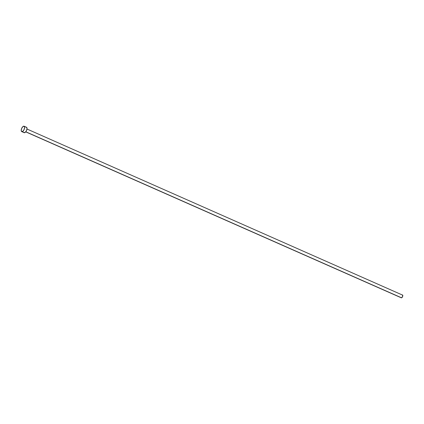 <?xml version="1.0" encoding="UTF-8"?>
<svg xmlns="http://www.w3.org/2000/svg" width="424" height="424" viewBox="0 0 424 424"><rect width="100%" height="100%" fill="white"/><g stroke="black" fill="none" stroke-linecap="round" stroke-linejoin="round"><path stroke-width="0.64" d="M25.806 131.779L401.555 297.807A1.548 0.705 -66.2 0 0 402.652 296.403A1.548 0.705 -66.2 0 0 402.53 294.966L402.646 296.413L401.555 297.807L25.806 131.779M26.532 127.295L27.03 128.499L26.521 130.576L25.313 132.304L24.104 132.675A2.952 1.341 -66.2 0 0 24.656 132.696L22.249 131.631L24.656 132.696A2.952 1.341 -66.2 0 0 26.744 130.014A2.952 1.341 -66.2 0 0 26.511 127.285L24.104 126.22A2.952 1.341 113.8 0 1 24.338 128.949A2.952 1.341 113.8 0 1 22.249 131.631A2.952 1.341 113.8 0 1 21.719 131.62A2.952 1.341 113.8 0 1 21.486 128.896A2.952 1.341 113.8 0 1 23.574 126.209A2.952 1.341 113.8 0 1 24.104 126.22L24.624 127.433L24.115 129.511L22.907 131.239L21.698 131.615L21.2 130.407L21.704 128.334L22.917 126.601L24.126 126.23M21.719 131.62L23.892 132.511M25.981 127.274L26.272 127.232M25.737 131.864L401.274 297.802A1.548 0.705 -66.2 0 0 401.555 297.807L401.152 297.712M402.249 294.961L26.988 129.029"/></g></svg>
